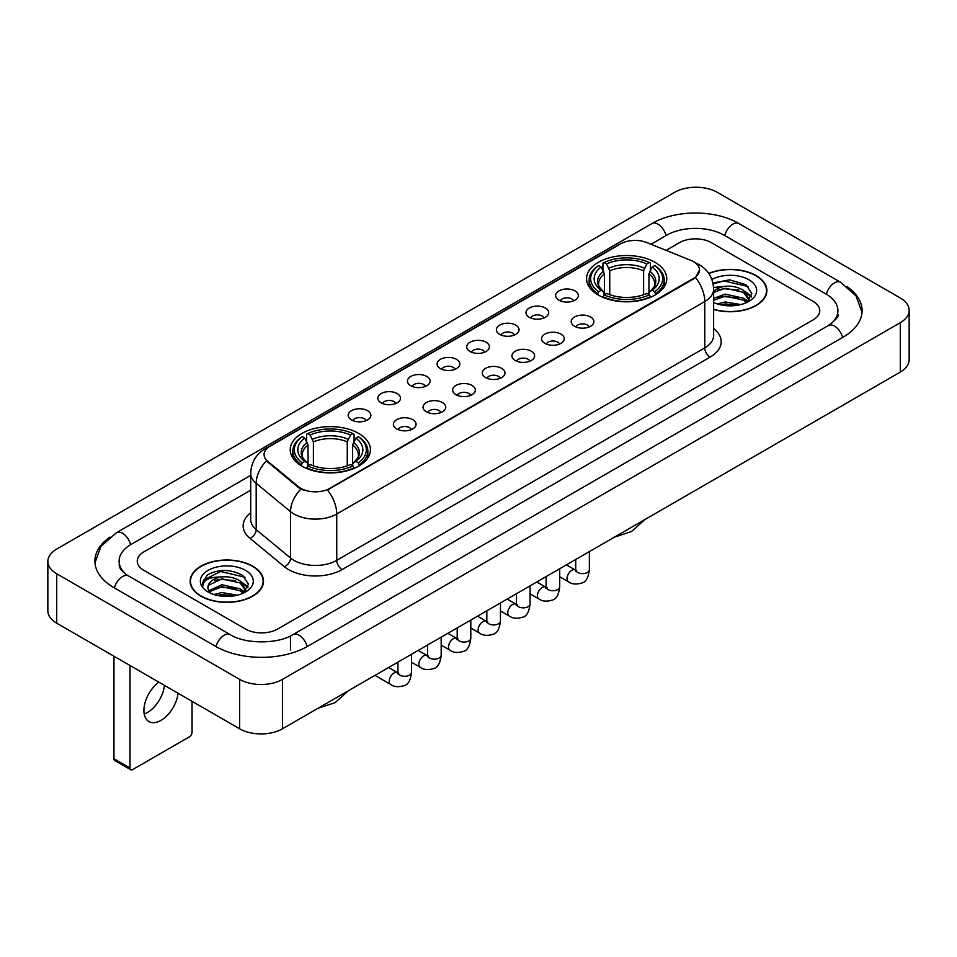 <?xml version="1.0" encoding="UTF-8"?>
<svg xmlns="http://www.w3.org/2000/svg" width="957" height="957" viewBox="0 0 957 957"><rect width="100%" height="100%" fill="white"/><g stroke="black" fill="none" stroke-linecap="round" stroke-linejoin="round"><path stroke-width="1.44" d="M358.672 433.401A40.098 23.147 0 0 0 314.985 428.389A40.098 23.147 0 0 0 290.234 449.766A40.098 23.147 0 0 0 301.969 466.143A40.098 23.147 0 0 0 345.668 471.155A40.098 23.147 0 0 0 370.419 449.766A40.098 23.147 0 0 0 358.672 433.401M655.031 262.302A40.098 23.147 0 0 0 611.332 257.289A40.098 23.147 0 0 0 586.581 278.678A40.098 23.147 0 0 0 598.328 295.043A40.098 23.147 0 0 0 642.015 300.067A40.098 23.147 0 0 0 666.766 278.678A40.098 23.147 0 0 0 655.031 262.302M558.948 300.175A11.352 6.555 180 0 1 556.699 298.321A11.352 6.555 180 0 1 560.455 290.174A11.352 6.555 180 0 1 575.001 290.904A11.352 6.555 180 0 1 577.25 298.321A11.352 6.555 180 0 1 558.948 300.175M573.614 300.845A6.807 3.936 0 0 0 571.796 298.931A6.807 3.936 0 0 0 565.085 297.938A6.807 3.936 0 0 0 560.335 300.845M529.317 317.281A11.352 6.555 180 0 1 527.068 315.427A11.352 6.555 180 0 1 530.824 307.281A11.352 6.555 180 0 1 545.37 308.01A11.352 6.555 180 0 1 547.619 315.427A11.352 6.555 180 0 1 529.317 317.281M543.983 317.963A6.807 3.936 0 0 0 542.152 316.049A6.807 3.936 0 0 0 535.453 315.044A6.807 3.936 0 0 0 530.704 317.963M499.686 334.388A11.352 6.555 180 0 1 497.437 332.534A11.352 6.555 180 0 1 501.193 324.399A11.352 6.555 180 0 1 515.727 325.129A11.352 6.555 180 0 1 517.988 332.534A11.352 6.555 180 0 1 499.686 334.388M514.352 335.07A6.807 3.936 0 0 0 512.521 333.156A6.807 3.936 0 0 0 505.81 332.163A6.807 3.936 0 0 0 501.061 335.07M470.043 351.494A11.352 6.555 180 0 1 467.794 349.64A11.352 6.555 180 0 1 471.55 341.505A11.352 6.555 180 0 1 486.096 342.235A11.352 6.555 180 0 1 488.345 349.64A11.352 6.555 180 0 1 470.043 351.494M484.709 352.176A6.807 3.936 0 0 0 482.89 350.262A6.807 3.936 0 0 0 476.179 349.269A6.807 3.936 0 0 0 471.43 352.176M440.411 368.612A11.352 6.555 180 0 1 438.162 366.758A11.352 6.555 180 0 1 441.919 358.612A11.352 6.555 180 0 1 456.465 359.342A11.352 6.555 180 0 1 458.714 366.758A11.352 6.555 180 0 1 440.411 368.612M455.077 369.282A6.807 3.936 0 0 0 453.247 367.368A6.807 3.936 0 0 0 446.548 366.375A6.807 3.936 0 0 0 441.799 369.282M410.78 385.719A11.352 6.555 180 0 1 408.531 383.865A11.352 6.555 180 0 1 412.288 375.718A11.352 6.555 180 0 1 426.822 376.448A11.352 6.555 180 0 1 429.083 383.865A11.352 6.555 180 0 1 410.78 385.719M425.446 386.401A6.807 3.936 0 0 0 423.616 384.487A6.807 3.936 0 0 0 416.905 383.482A6.807 3.936 0 0 0 412.156 386.401M381.149 402.825A11.352 6.555 180 0 1 378.888 400.971A11.352 6.555 180 0 1 382.656 392.837A11.352 6.555 180 0 1 397.191 393.566A11.352 6.555 180 0 1 399.44 400.971A11.352 6.555 180 0 1 381.149 402.825M395.815 403.507A6.807 3.936 0 0 0 393.985 401.593A6.807 3.936 0 0 0 387.274 400.6A6.807 3.936 0 0 0 382.525 403.507M351.506 419.932A11.352 6.555 180 0 1 349.257 418.077A11.352 6.555 180 0 1 353.013 409.943A11.352 6.555 180 0 1 367.56 410.673A11.352 6.555 180 0 1 369.809 418.077A11.352 6.555 180 0 1 351.506 419.932M366.172 420.613A6.807 3.936 0 0 0 364.342 418.699A6.807 3.936 0 0 0 357.643 417.707A6.807 3.936 0 0 0 352.894 420.613M574.523 326.265A11.352 6.555 180 0 1 572.262 324.411A11.352 6.555 180 0 1 576.03 316.277A11.352 6.555 180 0 1 590.565 317.006A11.352 6.555 180 0 1 592.814 324.411A11.352 6.555 180 0 1 574.523 326.265M589.189 326.947A6.807 3.936 0 0 0 587.359 325.033A6.807 3.936 0 0 0 580.648 324.04A6.807 3.936 0 0 0 575.899 326.947M544.88 343.372A11.352 6.555 180 0 1 542.631 341.517A11.352 6.555 180 0 1 546.387 333.383A11.352 6.555 180 0 1 560.934 334.113A11.352 6.555 180 0 1 563.183 341.517A11.352 6.555 180 0 1 544.88 343.372M559.546 344.053A6.807 3.936 0 0 0 557.728 342.139A6.807 3.936 0 0 0 551.017 341.147A6.807 3.936 0 0 0 546.268 344.053M515.249 360.49A11.352 6.555 180 0 1 513 358.636A11.352 6.555 180 0 1 516.756 350.489A11.352 6.555 180 0 1 531.302 351.219A11.352 6.555 180 0 1 533.551 358.636A11.352 6.555 180 0 1 515.249 360.49M529.915 361.16A6.807 3.936 0 0 0 528.085 359.246A6.807 3.936 0 0 0 521.386 358.253A6.807 3.936 0 0 0 516.636 361.16M485.618 377.596A11.352 6.555 180 0 1 483.369 375.742A11.352 6.555 180 0 1 487.125 367.596A11.352 6.555 180 0 1 501.659 368.325A11.352 6.555 180 0 1 503.908 375.742A11.352 6.555 180 0 1 485.618 377.596M500.284 378.278A6.807 3.936 0 0 0 498.453 376.364A6.807 3.936 0 0 0 491.742 375.359A6.807 3.936 0 0 0 486.993 378.278M455.975 394.703A11.352 6.555 180 0 1 453.726 392.849A11.352 6.555 180 0 1 457.482 384.714A11.352 6.555 180 0 1 472.028 385.444A11.352 6.555 180 0 1 474.277 392.849A11.352 6.555 180 0 1 455.975 394.703M470.641 395.385A6.807 3.936 0 0 0 468.822 393.471A6.807 3.936 0 0 0 462.111 392.478A6.807 3.936 0 0 0 457.362 395.385M426.344 411.809A11.352 6.555 180 0 1 424.095 409.967A11.352 6.555 180 0 1 427.851 401.82A11.352 6.555 180 0 1 442.397 402.55A11.352 6.555 180 0 1 444.646 409.967A11.352 6.555 180 0 1 426.344 411.809M441.01 412.491A6.807 3.936 0 0 0 439.179 410.577A6.807 3.936 0 0 0 432.48 409.584A6.807 3.936 0 0 0 427.731 412.491M396.712 428.927A11.352 6.555 180 0 1 394.463 427.073A11.352 6.555 180 0 1 398.22 418.927A11.352 6.555 180 0 1 412.754 419.656A11.352 6.555 180 0 1 415.015 427.073A11.352 6.555 180 0 1 396.712 428.927M411.378 429.597A6.807 3.936 0 0 0 409.548 427.683A6.807 3.936 0 0 0 402.837 426.69A6.807 3.936 0 0 0 398.088 429.597M690.81 260.364A20.42 11.795 180 0 1 693.538 261.692A20.42 11.795 180 0 1 699.519 270.03A20.42 11.795 180 0 1 693.538 278.367L329.794 488.369A20.42 11.795 180 0 1 298.62 486.802L267.781 461.37A20.42 11.795 180 0 1 264.084 454.611A20.42 11.795 180 0 1 270.065 446.261L620.603 243.879A20.42 11.795 180 0 1 646.765 242.564L690.81 260.364M713.635 309.47A36.689 21.186 0 0 0 766.868 290.569A36.689 21.186 0 0 0 756.126 275.592A36.689 21.186 0 0 0 708.718 273.391M252.768 566.197A36.689 21.186 0 0 0 212.777 561.615A36.689 21.186 0 0 0 190.132 581.186A36.689 21.186 0 0 0 200.874 596.163A36.689 21.186 0 0 0 240.865 600.745A36.689 21.186 0 0 0 263.51 581.186A36.689 21.186 0 0 0 252.768 566.197M699.519 270.03L695.524 277.542L693.538 278.977L327.497 490.02A26.473 15.288 60 0 1 336.744 514.005A30.265 17.465 180 0 1 293.955 514.005A30.265 17.465 180 0 1 290.557 511.672L256.189 483.333A30.265 17.465 180 0 1 250.722 473.32L250.722 519.639A30.265 17.465 0 0 0 256.189 529.664L290.557 558.003A30.265 17.465 0 0 0 293.955 560.335A30.265 17.465 0 0 0 336.744 560.335L704.771 347.858A30.265 17.465 0 0 0 713.635 335.5L713.635 289.181A30.265 17.465 180 0 1 704.771 301.527A26.473 15.288 -120 0 0 695.524 277.542M303.202 490.02L298.62 487.699L266.405 460.867A26.473 17.705 129.5 0 0 256.189 483.333L256.189 529.664A7.56 5.06 -50.5 0 1 249.992 538.348A37.825 21.844 180 0 1 250.722 512.713M245.542 629.048A22.693 13.099 0 0 0 277.638 629.048L813.091 319.901A22.693 13.099 0 0 0 819.742 310.642A22.693 13.099 0 0 0 813.091 301.371L711.458 242.695A22.693 13.099 0 0 0 679.362 242.695L666.072 250.363L679.362 242.695A22.693 13.099 0 0 1 711.458 242.695L813.091 301.371A22.693 13.099 0 0 1 819.742 310.642A22.693 13.099 0 0 1 813.091 319.901L277.638 629.048A22.693 13.099 0 0 1 245.542 629.048L143.909 570.372L245.542 629.048M250.722 490.175L143.909 551.842A22.693 13.099 0 0 0 137.258 561.101A22.693 13.099 0 0 0 143.909 570.372A22.693 13.099 0 0 1 137.258 561.101A22.693 13.099 0 0 1 143.909 551.842L250.722 490.175M713.635 309.231A36.306 20.97 0 0 0 766.497 290.569A36.306 20.97 0 0 0 755.863 275.748A36.306 20.97 0 0 0 708.862 273.594M717.272 303.907L725.286 301.957L740.838 304.565M720.406 304.769L725.286 303.919L737.572 305.247M713.635 298.357L725.286 294.11L743.553 298.237L747.441 301.957M713.635 300.307L725.286 296.072L743.553 300.199L746.436 302.639M713.587 287.483L724.234 286.382A18.913 10.922 0 0 0 713.635 291.454M724.234 286.382C731.483 285.617 737.931 286.956 743.553 290.402L749.092 299.11L748.96 300.546M713.635 292.471L725.286 288.224L743.553 292.363L749.032 300.091M713.635 302.113L714.448 302.855M713.635 302.496A26.473 15.288 0 0 0 748.9 301.371A26.473 15.288 0 0 0 748.9 279.755A26.473 15.288 0 0 0 711.9 279.504M746.747 302.496L751.843 293.536L746.029 284.731L729.665 279.839L712.941 283.021M713.121 283.87L723.947 280.915L748.362 286.598M718.097 289.839L723.947 288.751L738.912 290.019M747.034 293.536L751.233 297.053M718.097 297.687L723.947 296.598L738.912 297.866M747.034 301.383L747.644 301.79M720.908 304.888L737.285 305.295M744.797 291.299L751.472 296.359M744.797 299.146L748.266 301.24M201.137 596.008A36.306 20.97 0 0 0 240.709 600.553A36.306 20.97 0 0 0 263.127 581.186A36.306 20.97 0 0 0 252.492 566.353A36.306 20.97 0 0 0 212.921 561.807A36.306 20.97 0 0 0 190.503 581.186A36.306 20.97 0 0 0 201.137 596.008M213.901 594.524L221.928 592.562L237.468 595.17M217.048 595.386L221.928 594.524L234.214 595.864M243.389 593.101L248.473 584.153L242.671 575.348C230.23 568.925 218.352 568.853 207.059 575.133L202.705 583.112L203.123 585.684C203.363 579.93 209.284 577.035 220.876 576.987A18.913 10.922 0 0 0 207.908 587.359A18.913 10.922 0 0 0 208.829 590.72L221.928 584.727L240.195 588.854L244.083 592.562M209.463 591.761L221.928 586.677L240.195 590.816L243.066 593.244M220.876 576.987C228.125 576.234 234.561 577.573 240.195 581.007L245.734 589.727L245.602 591.163M207.908 587.574L208.554 585.253L221.928 578.841L240.195 582.969L245.674 590.708M208.829 590.72L211.078 593.472M245.542 570.372A26.473 15.288 0 0 0 208.1 570.372A26.473 15.288 0 0 0 208.1 591.988A26.473 15.288 0 0 0 245.542 591.988A26.473 15.288 0 0 0 245.542 570.372M202.705 583.292L203.53 580.062L220.577 571.52L245.004 577.215M214.727 580.456L220.577 579.368L235.554 580.636M243.664 584.153L247.875 587.67M214.727 588.304L220.577 587.215L235.554 588.483M243.664 592L244.286 592.395M217.55 595.493L233.927 595.9M241.427 581.916L248.114 586.976M241.427 589.751L244.908 591.857M597.599 294.612L598.675 291.753A36.007 20.791 0 0 1 598.675 265.603L601.152 267.027A32.526 18.781 0 0 0 601.152 290.318L603.604 291.706L604.393 294.624M604.393 293.44L604.393 273.881L601.152 267.027M602.946 270.125L602.946 263.127L604.023 262.517A36.007 20.791 0 0 1 649.324 262.517L646.848 263.941A32.526 18.781 0 0 0 606.499 263.941L609.741 270.795L609.741 294.708M643.606 294.708L643.606 270.795L646.848 263.941M602.946 296.694A37.526 21.664 0 0 0 650.401 296.694L649.324 294.84A36.007 20.791 0 0 1 604.023 294.84L602.946 297.34M650.401 297.34L650.401 296.694M598.675 265.603L597.599 266.213A37.526 21.664 0 0 0 589.153 279.911A37.526 21.664 0 0 0 597.599 293.608M649.324 262.517L650.401 263.127L650.401 270.125M604.023 294.84L606.499 293.404A32.526 18.781 0 0 0 646.848 293.404L649.324 294.84M601.152 290.318L598.675 291.753M606.499 263.941L604.023 262.517M603.604 271.238A29.093 16.795 0 0 0 603.604 291.706L603.735 291.801C599.596 287.806 597.922 285.09 598.687 283.655A27.992 16.161 0 0 1 604.393 273.881M655.748 293.608A37.526 21.664 0 0 0 664.194 279.911A37.526 21.664 0 0 0 655.748 266.213L654.672 265.603A36.007 20.791 0 0 1 654.672 291.753L655.748 294.612M654.672 291.753L652.196 290.318A32.526 18.781 0 0 0 652.196 267.027L654.672 265.603M652.196 267.027L648.954 273.881L648.954 293.44L649.755 291.706L652.196 290.318M648.954 273.881A27.992 16.161 0 0 1 654.66 283.655C655.425 285.102 653.739 287.818 649.612 291.801L649.755 291.706A29.093 16.795 0 0 0 649.755 271.238M648.954 294.624L648.954 293.44M301.252 465.712L302.328 462.841A36.007 20.791 0 0 1 302.328 436.691L304.805 438.127A32.526 18.781 0 0 0 304.805 461.418L307.245 462.805L308.046 465.724M308.046 464.528L308.046 444.981L304.805 438.127M306.599 441.225L306.599 434.227L307.675 433.605A36.007 20.791 0 0 1 352.977 433.605L350.501 435.04A32.526 18.781 0 0 0 310.152 435.04L313.394 441.895L313.394 465.808M347.259 465.808L347.259 441.895L350.501 435.04M306.599 467.794A37.526 21.664 0 0 0 354.054 467.794L352.977 465.927A36.007 20.791 0 0 1 307.675 465.927L306.599 468.428M354.054 468.428L354.054 467.794M302.328 436.691L301.252 437.313A37.526 21.664 0 0 0 292.806 451.01A37.526 21.664 0 0 0 301.252 464.707M352.977 433.605L354.054 434.227L354.054 441.225M307.675 465.927L310.152 464.504A32.526 18.781 0 0 0 350.501 464.504L352.977 465.927M304.805 461.418L302.328 462.841M310.152 435.04L307.675 433.605M307.245 442.337A29.093 16.795 0 0 0 307.245 462.805L307.388 462.901C303.249 458.893 301.575 456.19 302.34 454.754A27.992 16.161 0 0 1 308.046 444.981M359.401 464.707A37.526 21.664 0 0 0 367.847 451.01A37.526 21.664 0 0 0 359.401 437.313L358.325 436.691A36.007 20.791 0 0 1 358.325 462.841L359.401 465.712M358.325 462.841L355.848 461.418A32.526 18.781 0 0 0 355.848 438.127L358.325 436.691M355.848 438.127L352.607 444.981L352.607 464.528L353.396 462.805L355.848 461.418M352.607 444.981A27.992 16.161 0 0 1 358.313 454.754C359.078 456.19 357.392 458.905 353.265 462.901L353.396 462.805A29.093 16.795 0 0 0 353.396 442.337M352.607 465.724L352.607 464.528M164.437 685.379A24.212 13.972 -60 0 1 147.45 712.51A24.212 13.972 -60 0 1 144.208 714.018M158.91 682.185A24.212 13.972 120 0 0 144.83 703.503A24.212 13.972 120 0 0 148.921 721.542A24.212 13.972 120 0 0 161.027 720.346A24.212 13.972 120 0 0 178.014 693.215M129.996 768.028A3.78 2.189 120 0 0 130.786 769.763L114.732 760.492A3.78 2.189 -60 0 1 113.955 758.769L129.996 768.028L129.996 665.498M113.955 656.227L113.955 758.769M130.786 769.763A3.78 2.189 120 0 0 132.676 769.572L189.378 736.842A3.78 2.189 120 0 0 192.046 732.201L192.046 701.314M830.353 324.303A40.852 23.59 0 0 0 837.901 310.642A40.852 23.59 0 0 0 825.927 293.966L724.293 235.29A40.852 23.59 0 0 0 666.527 235.29L650.975 244.262M250.722 475.342L131.073 544.425A40.852 23.59 0 0 0 119.099 561.101A40.852 23.59 0 0 0 126.647 574.762M239.657 679.386A30.265 17.465 0 0 0 282.447 679.386L900.286 322.688A30.265 17.465 0 0 0 909.15 310.331A30.265 17.465 0 0 0 900.286 297.974L717.343 192.357A30.265 17.465 0 0 0 674.553 192.357L56.714 549.067A30.265 17.465 0 0 0 47.85 561.412A30.265 17.465 0 0 0 56.714 573.769L239.657 679.386L239.657 728.803A30.265 17.465 0 0 0 282.447 728.803L900.286 372.106A30.265 17.465 0 0 0 909.15 359.748L909.15 310.331M47.85 561.412L47.85 610.829A30.265 17.465 0 0 0 56.714 623.186L239.657 728.803M109.935 537.08A65.064 37.562 0 0 0 94.899 561.101A65.064 37.562 0 0 0 113.955 587.67L215.588 646.346A65.064 37.562 0 0 0 307.592 646.346L843.045 337.199A65.064 37.562 0 0 0 862.101 310.642A65.064 37.562 0 0 0 847.065 286.622M267.781 461.37L267.781 462.267M298.62 486.802L298.62 487.699M329.794 488.369L329.794 488.979M693.538 278.367L693.538 278.977M342.092 569.594A7.56 4.366 60 0 1 336.744 560.335L336.744 514.005L704.771 301.527L704.771 347.858A7.56 4.366 60 0 0 710.118 357.117L342.092 569.594A37.825 21.844 180 0 1 288.607 569.594A37.825 21.844 180 0 1 284.361 566.688L249.992 538.348M713.635 289.181C713.121 278.296 708.336 270.137 699.292 264.706L695.464 262.84A26.473 12.405 112 0 0 695.117 262.708M267.816 447.816A26.473 15.288 -120 0 0 265.065 448.845C256.021 454.276 251.236 462.434 250.722 473.32M265.065 448.845L618.378 244.86A26.473 15.288 60 0 1 620.387 244.011M300.881 489.099A26.473 17.705 129.5 0 0 290.557 511.672L290.557 558.003A7.56 5.06 -50.5 0 1 284.361 566.688M713.635 328.574A37.825 21.844 180 0 1 710.118 357.117M643.606 270.795A27.992 16.161 0 0 0 609.741 270.795M644.396 268.151A29.093 16.795 0 0 0 608.951 268.151M347.259 441.895A27.992 16.161 0 0 0 313.394 441.895M348.049 439.251A29.093 16.795 0 0 0 312.604 439.251M589.356 551.615L589.356 569.69A6.807 3.936 180 0 1 587.048 572.645A6.807 3.936 180 0 1 577.729 572.477A6.807 3.936 180 0 1 575.731 569.69L575.516 571.162L576.126 570.659M589.356 569.69C588.423 577.597 585.971 582.012 582.012 582.945C576.377 584.679 571.855 584.296 568.434 581.772A6.807 3.936 -60 0 1 567.393 576.317A6.807 3.936 -60 0 1 571.843 570.312A6.807 3.936 -60 0 1 572.142 570.145A6.807 3.936 -60 0 1 575.253 569.977L576.628 570.516M559.713 568.721L559.713 586.808A6.807 3.936 180 0 1 557.405 589.751A6.807 3.936 180 0 1 548.098 589.584A6.807 3.936 180 0 1 546.1 586.808L545.885 588.28L546.495 587.765M559.713 586.808C558.78 594.716 556.34 599.13 552.368 600.051C546.746 601.797 542.224 601.403 538.803 598.879A6.807 3.936 -60 0 1 537.762 593.424A6.807 3.936 -60 0 1 542.212 587.419A6.807 3.936 -60 0 1 542.511 587.263A6.807 3.936 -60 0 1 545.61 587.084L546.997 587.634M530.082 585.84L530.082 603.915A6.807 3.936 180 0 1 527.774 606.858A6.807 3.936 180 0 1 518.455 606.69A6.807 3.936 180 0 1 516.469 603.915L516.242 605.386L516.852 604.884M530.082 603.915C529.149 611.822 526.697 616.236 522.737 617.157C517.115 618.904 512.593 618.509 509.172 615.985A6.807 3.936 -60 0 1 508.131 610.53A6.807 3.936 -60 0 1 512.569 604.525A6.807 3.936 -60 0 1 512.88 604.369A6.807 3.936 -60 0 1 515.979 604.19L517.366 604.74M500.451 602.946L500.451 621.021A6.807 3.936 180 0 1 498.142 623.976A6.807 3.936 180 0 1 488.824 623.797A6.807 3.936 180 0 1 486.826 621.021L486.611 622.493L487.221 621.99M500.451 621.021C499.518 628.928 497.066 633.343 493.106 634.276C487.484 636.01 482.962 635.615 479.541 633.091A6.807 3.936 -60 0 1 478.488 627.636A6.807 3.936 -60 0 1 482.938 621.643A6.807 3.936 -60 0 1 483.237 621.476A6.807 3.936 -60 0 1 486.347 621.308L487.723 621.847M470.808 620.052L470.808 638.128A6.807 3.936 180 0 1 468.511 641.082A6.807 3.936 180 0 1 459.193 640.915A6.807 3.936 180 0 1 457.195 638.128L456.979 639.599L457.59 639.097M470.808 638.128C469.875 646.035 467.435 650.449 463.463 651.382C457.841 653.117 453.319 652.734 449.898 650.21A6.807 3.936 -60 0 1 448.857 644.755A6.807 3.936 -60 0 1 453.307 638.75A6.807 3.936 -60 0 1 453.606 638.582A6.807 3.936 -60 0 1 456.704 638.415L458.092 638.953M441.177 637.159L441.177 655.246A6.807 3.936 180 0 1 438.868 658.189A6.807 3.936 180 0 1 429.549 658.021A6.807 3.936 180 0 1 427.564 655.246L427.336 656.717L427.946 656.203M441.177 655.246C440.244 663.153 437.792 667.567 433.832 668.488C428.21 670.235 423.688 669.84 420.267 667.316A6.807 3.936 -60 0 1 419.226 661.861A6.807 3.936 -60 0 1 423.676 655.856A6.807 3.936 -60 0 1 423.975 655.701A6.807 3.936 -60 0 1 427.073 655.521L428.461 656.071M411.546 654.277L411.546 672.352A6.807 3.936 180 0 1 409.237 675.295A6.807 3.936 180 0 1 399.918 675.128A6.807 3.936 180 0 1 397.921 672.352L397.705 673.824L398.315 673.321M411.546 672.352C410.613 680.26 408.161 684.674 404.201 685.595C398.579 687.341 394.057 686.947 390.635 684.422A6.807 3.936 -60 0 1 389.583 678.968A6.807 3.936 -60 0 1 394.033 672.974A6.807 3.936 -60 0 1 394.344 672.807A6.807 3.936 -60 0 1 397.442 672.627L398.818 673.178M307.137 646.609A12.106 6.986 -120 0 0 299.039 635.221A12.106 6.986 -120 0 0 292.986 634.623C278.092 644.252 245.076 644.252 230.194 634.623L128.561 575.947C127.353 575.504 121.455 571.485 119.601 567.226L119.099 564.809M216.043 646.609A12.106 6.986 -60 0 1 224.141 635.221A12.106 6.986 -60 0 1 230.194 634.623M114.409 587.933A12.106 6.986 -60 0 1 122.508 576.545A12.106 6.986 -60 0 1 128.561 575.947M94.958 562.812L100.987 546.351L116.455 532.714A12.106 6.986 60 0 1 122.508 533.312A12.106 6.986 60 0 1 130.619 544.7M116.455 532.714L651.92 223.567A12.106 6.986 60 0 1 657.961 224.165A12.106 6.986 60 0 1 666.072 235.554M651.92 223.567C675.522 209.523 715.298 209.523 738.912 223.567A12.106 6.986 120 0 0 732.859 224.165A12.106 6.986 120 0 0 724.748 235.554M862.042 312.341L856.013 295.88L840.545 282.243A12.106 6.986 120 0 0 834.492 282.841A12.106 6.986 120 0 0 826.381 294.23M842.591 337.462A12.106 6.986 -120 0 0 834.492 326.086A12.106 6.986 -120 0 0 828.439 325.488L292.986 634.623M282.447 728.803L282.447 679.386M56.714 623.186L56.714 573.769M900.286 372.106L900.286 322.688M290.473 650.054L290.473 636.465M618.378 244.86L623.234 242.6M766.497 293.596L766.497 290.569M749.092 300.402L749.092 299.11M263.127 584.213L263.127 581.186M245.734 591.019L245.734 589.727M190.503 584.213L190.503 581.186M644.874 519.567L631.453 531.566L614.358 537.176M589.153 286.837L589.153 279.911M664.194 286.837L664.194 279.911M348.527 690.655L335.106 702.653L318.011 708.276M292.806 457.925L292.806 451.01M367.847 457.925L367.847 451.01M568.434 581.772L559.713 576.736M575.731 559.474L575.731 569.69M575.253 569.977L566.4 564.869M538.803 598.879L530.082 593.842M546.1 576.592L546.1 586.808M545.61 587.084L536.769 581.976M509.172 615.985L500.451 610.949M516.469 593.699L516.469 603.915M515.979 604.19L507.126 599.082M479.541 633.091L470.808 628.055M486.826 610.805L486.826 621.021M486.347 621.308L477.495 616.2M449.898 650.21L441.177 645.174M457.195 627.912L457.195 638.128M456.704 638.415L447.864 633.307M420.267 667.316L411.546 662.28M427.564 645.03L427.564 655.246M427.073 655.521L418.233 650.413M390.635 684.422L374.977 675.391M397.921 662.136L397.921 672.352M397.442 672.627L388.59 667.519M837.901 314.351C839.588 315.571 836.43 319.279 828.439 325.488M738.912 223.567L840.545 282.243"/></g></svg>
